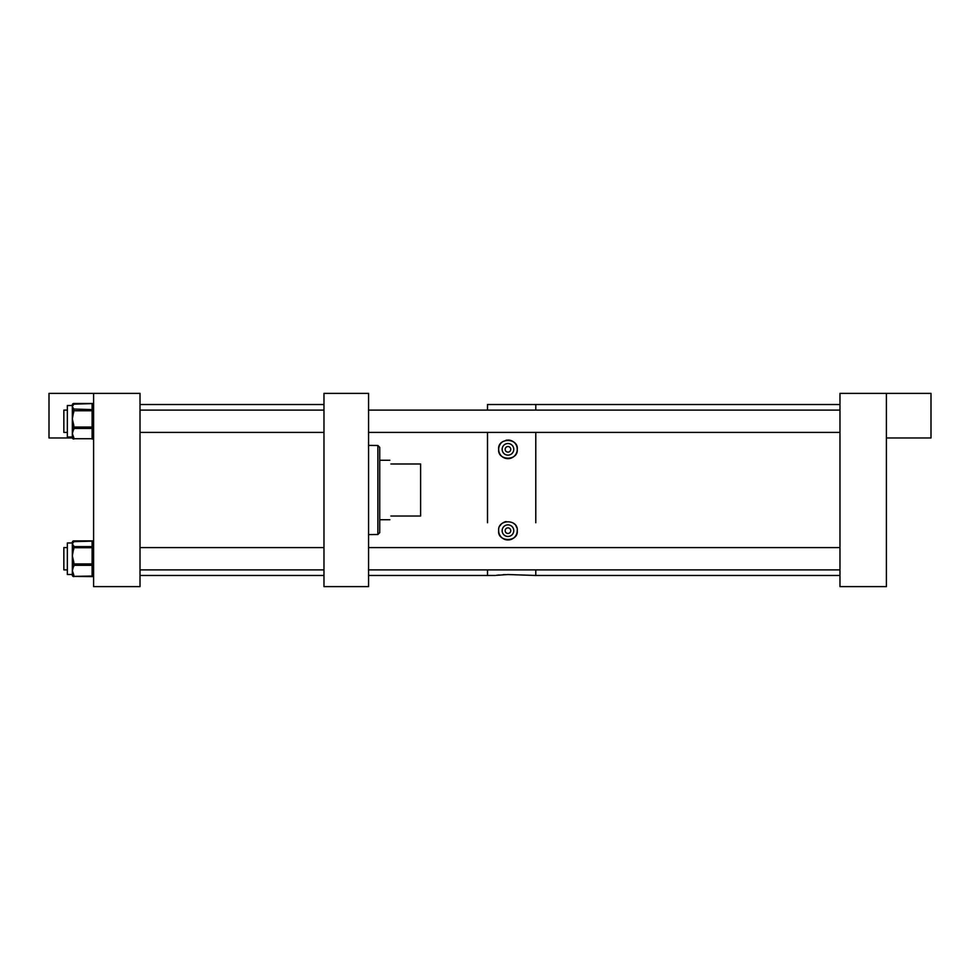 <?xml version="1.0" encoding="UTF-8"?>
<svg xmlns="http://www.w3.org/2000/svg" width="980" height="980" viewBox="0 0 980 980"><rect width="100%" height="100%" fill="white"/><g stroke="black" fill="none" stroke-linecap="round" stroke-linejoin="round"><path stroke-width="1.47" d="M323.976 586.616L368.578 586.616L368.578 393.384L323.976 393.384L323.976 586.616M379.726 532.654L377.876 534.504L379.726 532.654L379.726 447.346L377.876 445.496L377.876 534.504L368.578 534.59M368.578 445.41L377.876 445.496L379.726 447.346M390.873 516.019C389.562 520.919 389.562 520.919 390.873 516.019L420.604 516.019L420.604 463.981L390.873 463.981C389.562 459.081 389.562 459.081 390.873 463.981M72.336 405.169L72.336 405.512A1.482 1.384 -0 0 1 73.819 404.164L72.336 406.602L72.336 405.5L67.338 405.512L72.336 405.512M72.336 437.362L72.336 406.602L73.819 409.04A1.482 1.384 180 0 0 72.336 410.424M73.819 576.326A1.482 1.397 180 0 1 72.336 574.929L72.336 542.846M93.59 393.384L93.59 586.616L140.018 586.616L140.018 393.384L49 393.384L49 437.974L72.398 437.974M73.819 576.473A1.482 1.36 180 0 1 72.336 575.113L72.336 574.219M72.336 437.484L72.336 436.59A1.482 1.164 180 0 0 73.819 437.754L73.819 438.721L92.108 438.721L92.108 428.444L73.819 428.444L72.336 433.589L73.819 437.754M67.338 574.488L72.336 574.488L67.338 574.488L67.338 542.981L72.336 542.981A1.482 1.397 -0 0 1 73.819 541.658L72.336 543.876L73.819 546.093A1.482 1.397 180 0 0 72.336 547.489L73.819 547.734L72.336 555.832L73.819 562.398L72.336 562.667L72.336 564.198A1.482 1.127 0 0 0 73.819 565.325L72.336 570.691L73.819 575.04A1.482 1.127 180 0 1 72.336 573.913M73.819 566.342A1.482 1.127 -0 0 1 72.336 565.215L72.336 564.198L73.819 563.929L92.108 563.929L92.108 547.734L73.819 547.734L73.819 546.607L92.108 546.607L92.108 541.132L73.819 541.658M73.819 549.266L72.336 549.535L72.336 548.004A1.482 1.397 0 0 1 73.819 546.607L73.819 546.093M72.336 436.994L67.338 437.019L67.338 405.512M73.819 429.424A1.482 1.164 -0 0 1 72.336 428.26L72.336 425.749L73.819 425.528L73.819 427.06L92.108 427.06L92.108 410.767L73.819 410.767L72.336 418.913L73.819 425.528M72.336 412.531L73.819 412.31M67.338 547.587L63.847 547.587L63.847 569.882L67.338 569.882L63.847 569.882M67.338 410.118L63.847 410.118L63.847 432.413L67.338 432.413M886.41 393.384L886.41 586.616L839.97 586.616L839.97 393.384L931 393.384L931 437.974L886.41 437.974M535.778 522.744L535.778 432.413L535.778 522.744M535.778 410.118L535.778 404.532L535.778 410.118M496.26 575.334L507.959 574.537L535.778 575.468L535.778 569.882L535.778 575.468L839.97 575.468M487.501 522.744L487.501 432.413L487.501 522.744M487.501 410.118L487.501 404.532L487.501 410.118M368.578 575.468L487.501 575.468L487.501 569.882L487.501 575.468L495.317 575.468M63.847 431.813L63.847 410.73M63.847 569.27L63.847 548.188M505.276 574.574L503.12 574.672M499.077 575.003L496.885 575.248M533.696 404.532L839.97 404.532M505.166 449.33A2.793 2.793 0 0 0 507.959 452.123A2.793 2.793 0 0 0 510.752 449.33A2.793 2.793 0 0 0 507.959 446.537A2.793 2.793 0 0 0 505.166 449.33M505.166 530.67A2.793 2.793 0 0 0 507.959 533.463A2.793 2.793 0 0 0 510.752 530.67A2.793 2.793 0 0 0 507.959 527.877A2.793 2.793 0 0 0 505.166 530.67M502.152 449.33A5.807 5.807 0 0 0 507.959 455.137A5.807 5.807 0 0 0 513.765 449.33A5.807 5.807 0 0 0 507.959 443.524A5.807 5.807 0 0 0 502.152 449.33M502.152 530.67A5.807 5.807 0 0 0 507.959 536.476A5.807 5.807 0 0 0 513.765 530.67A5.807 5.807 0 0 0 507.959 524.864A5.807 5.807 0 0 0 502.152 530.67M517.207 450.175A9.286 9.286 0 0 0 517.244 449.33C518.567 437.595 497.399 437.521 498.661 449.33A9.286 9.286 0 0 0 517.085 451.021M502.544 441.784A9.286 9.286 0 0 0 498.661 449.33C497.473 461.09 518.396 461.151 517.244 449.33A9.286 9.286 0 0 0 517.085 447.603M498.661 530.67A9.286 9.286 0 0 0 507.959 539.968A9.286 9.286 0 0 0 517.244 530.67C518.457 518.935 497.522 518.824 498.661 530.67C497.326 542.381 518.518 542.491 517.244 530.67M487.501 404.532L532.544 404.532M513.104 574.684L510.886 574.586M516.619 527.326A9.286 9.286 0 0 0 515.835 525.745M514.733 524.312A9.286 9.286 0 0 0 513.349 523.112M506.072 521.581A9.286 9.286 0 0 0 502.618 523.075M501.209 524.288A9.286 9.286 0 0 0 500.094 525.721M516.889 446.757A9.286 9.286 0 0 0 507.983 440.032M506.991 440.081A9.286 9.286 0 0 0 506.023 440.241M92.108 576.583L73.819 576.412L92.108 576.595A1.482 1.482 0 0 0 93.59 575.113A1.482 1.36 180 0 1 92.108 576.473M92.108 541.132A1.482 1.397 180 0 1 93.59 542.54A1.482 1.482 0 0 0 92.108 541.046L73.819 541.046A1.482 1.36 0 0 0 72.336 542.357A1.482 1.482 0 0 1 73.819 540.874L92.108 540.874A1.482 1.482 0 0 1 93.59 542.357A1.482 1.36 180 0 0 92.108 540.997L73.819 541.046A1.482 1.482 0 0 0 72.336 542.54A1.482 1.397 0 0 1 73.819 541.132M73.819 576.595A1.482 1.482 0 0 1 72.336 575.113A1.482 1.201 -0 0 0 72.667 575.873M93.259 575.873A1.482 1.201 -0 0 0 93.59 575.113M73.819 576.387L92.108 576.056L92.108 565.325L73.819 565.325L73.819 562.398M73.819 575.04L73.819 576.056A1.482 1.127 0 0 1 72.336 574.929A1.482 1.482 0 0 0 73.819 576.412M92.108 547.734L92.108 546.607A1.482 1.397 180 0 1 93.59 548.004L92.108 547.734M92.108 565.325L92.108 563.929L93.59 564.198A1.482 1.127 -0 0 1 92.108 565.325M92.108 576.387L92.108 576.056A1.482 1.127 0 0 0 93.59 574.929A1.482 1.397 180 0 1 92.108 576.326M73.819 438.942A1.482 1.384 180 0 1 72.336 437.558A1.482 1.164 0 0 0 73.819 438.721L92.108 438.721A1.482 1.164 0 0 0 93.59 437.558A1.482 1.384 180 0 1 92.108 438.942M73.819 409.04L92.108 409.603L92.108 403.589L73.819 404.164M92.108 403.589L92.108 403.589A1.482 1.384 180 0 1 93.59 404.973A1.482 1.482 0 0 0 92.108 403.49L73.819 403.49A1.482 1.482 0 0 0 72.336 404.973A1.482 1.384 0 0 1 73.819 403.589M92.108 410.767L92.108 409.603A1.482 1.384 180 0 1 93.59 410.988L92.108 410.767M73.819 409.603L73.819 410.767L72.336 410.988A1.482 1.384 0 0 1 73.819 409.603M92.108 428.444L92.108 427.06L93.59 427.28A1.482 1.164 -0 0 1 92.108 428.444M73.819 427.06L73.819 428.444A1.482 1.164 0 0 1 72.336 427.28L73.819 427.06M379.726 519.731L389.881 519.731M379.726 460.269L389.881 460.269M323.976 404.532L140.018 404.532M323.976 575.468L140.018 575.468L323.976 575.468M92.108 576.412A1.482 1.482 0 0 0 93.59 574.929M72.336 437.558A1.482 1.482 0 0 0 73.819 439.052M92.108 439.052A1.482 1.482 0 0 0 93.59 437.558M323.976 569.882L140.018 569.882M323.976 547.587L140.018 547.587M323.976 432.413L140.018 432.413M323.976 410.118L140.018 410.118M368.578 410.118L839.97 410.118M368.578 432.413L839.97 432.413M368.578 547.587L839.97 547.587M368.578 569.882L839.97 569.882"/></g></svg>
